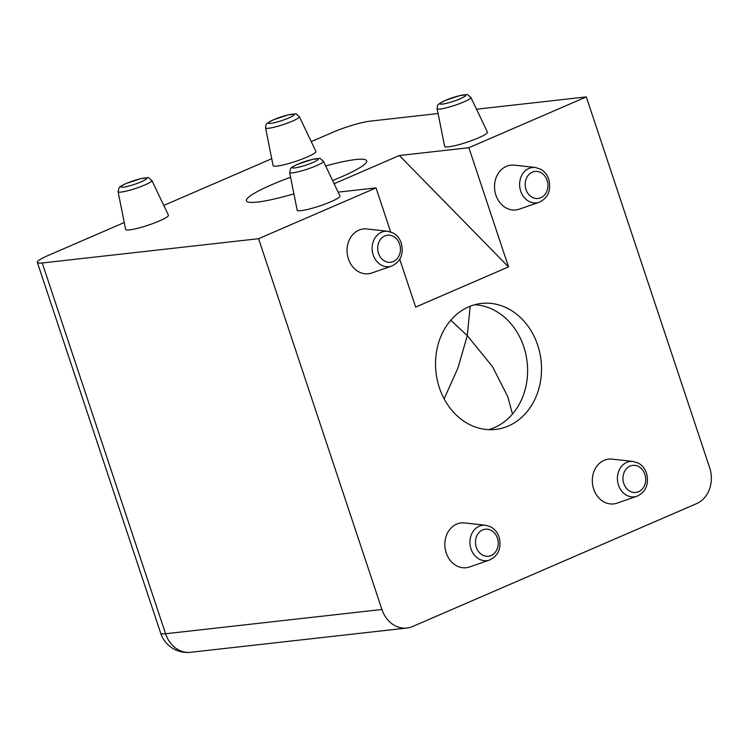 <?xml version="1.0" encoding="UTF-8"?>
<svg xmlns="http://www.w3.org/2000/svg" width="747" height="747" viewBox="0 0 747 747"><rect width="100%" height="100%" fill="white"/><g stroke="black" fill="none" stroke-linecap="round" stroke-linejoin="round"><path stroke-width="1.12" d="M633.092 461.45L612.148 459.125A22.541 18.796 83.6 0 0 593.678 489.08A22.541 18.796 83.6 0 0 617.087 503.142L636.986 496.232A17.807 14.847 -96.4 0 1 618.488 485.12A17.807 14.847 -96.4 0 1 633.092 461.45L638.274 463.075C642.196 465.232 644.96 468.63 646.585 473.281C649.124 484.299 645.922 491.946 636.986 496.232M485.606 525.262L464.671 522.928A22.541 18.796 83.6 0 0 446.202 552.892A22.541 18.796 83.6 0 0 469.611 566.954L489.509 560.035A17.807 14.847 -96.4 0 1 471.012 548.933A17.807 14.847 -96.4 0 1 485.606 525.262L490.798 526.887C494.719 529.044 497.483 532.443 499.108 537.093C501.648 548.111 498.445 555.759 489.509 560.035M387.814 231.29L366.88 228.955A22.541 18.796 83.6 0 0 348.41 258.92A22.541 18.796 83.6 0 0 371.819 272.982L391.717 266.063A17.807 14.847 -96.4 0 1 373.22 254.96A17.807 14.847 -96.4 0 1 387.814 231.29L393.006 232.915C396.928 235.062 399.692 238.47 401.316 243.111C403.856 254.139 400.653 261.786 391.717 266.063M535.291 167.477L514.356 165.152A22.541 18.796 83.6 0 0 495.887 195.107A22.541 18.796 83.6 0 0 519.296 209.169L539.194 202.26A17.807 14.847 -96.4 0 1 520.696 191.148A17.807 14.847 -96.4 0 1 535.291 167.477L540.483 169.102C544.404 171.259 547.168 174.658 548.793 179.308C551.333 190.326 548.13 197.974 539.194 202.26M289.612 172.436L297.175 210.159A22.541 3.072 -18.4 0 0 309.006 209.104A22.541 3.072 -18.4 0 0 330.94 201.709A22.541 3.072 -18.4 0 0 339.941 195.929L323.395 161.193A17.807 2.428 161.6 0 1 316.289 165.759A17.807 2.428 161.6 0 1 298.959 171.605A17.807 2.428 161.6 0 1 289.612 172.436L290.63 168.533C291.741 167.851 289.36 168.196 297.539 164.303L312.498 159.354C323.376 158.541 317.438 156.749 323.395 161.193M437.088 108.623L444.652 146.347A22.541 3.072 -18.4 0 0 456.482 145.291A22.541 3.072 -18.4 0 0 478.416 137.896A22.541 3.072 -18.4 0 0 487.417 132.116L470.871 97.39A17.807 2.428 161.6 0 1 463.766 101.947A17.807 2.428 161.6 0 1 446.435 107.792A17.807 2.428 161.6 0 1 437.088 108.623C437.583 103.226 438.396 105.14 438.769 104.02L445.016 100.49L459.975 95.541C470.853 94.729 464.914 92.936 470.871 97.39M265.558 127.868L273.113 165.591A22.541 3.072 -18.4 0 0 284.952 164.536A22.541 3.072 -18.4 0 0 306.877 157.141A22.541 3.072 -18.4 0 0 315.888 151.361L299.342 116.625A17.807 2.428 161.6 0 1 292.226 121.191A17.807 2.428 161.6 0 1 274.905 127.037A17.807 2.428 161.6 0 1 265.558 127.868C266.053 122.471 266.856 124.385 267.23 123.255L273.477 119.725L288.435 114.786C299.323 113.974 293.384 112.181 299.342 116.625M118.082 191.68L125.636 229.394A22.541 3.072 -18.4 0 0 137.476 228.349A22.541 3.072 -18.4 0 0 159.4 220.944A22.541 3.072 -18.4 0 0 168.411 215.173L151.865 180.438A17.807 2.428 161.6 0 1 144.75 185.004A17.807 2.428 161.6 0 1 127.429 190.849A17.807 2.428 161.6 0 1 118.082 191.68L119.1 187.768C120.211 187.095 117.821 187.441 126 183.538L140.959 178.589C151.846 177.786 145.908 175.984 151.865 180.438M470.171 306.242L467.295 335.618L450.758 320.248M444.12 398.833L457.958 368L467.295 335.618L492.488 366.628L507.764 396.629L512.489 414.053M488.575 429.665A63.392 52.86 83.6 0 0 523.768 346.729A63.392 52.86 83.6 0 0 474.56 304.776M439.367 387.712A63.392 52.86 83.6 0 0 495.588 429.432A63.392 52.86 83.6 0 0 537.681 345.17A63.392 52.86 83.6 0 0 481.451 303.441A63.392 52.86 83.6 0 0 439.367 387.712M293.898 193.828A63.392 8.647 161.6 0 1 246.398 200.822A63.392 8.647 161.6 0 1 271.777 184.705A63.392 8.647 161.6 0 1 290.574 177.235M325.664 165.955A63.392 8.647 161.6 0 1 366.693 160.801A63.392 8.647 161.6 0 1 341.314 176.908A63.392 8.647 161.6 0 1 332.602 180.522M468.873 147.719L399.337 155.516L508.52 266.894L468.873 147.719L586.311 96.905L709.65 467.687A28.171 23.493 83.6 0 1 696.615 503.618L412.587 626.518A28.171 23.493 83.6 0 1 406.91 628.031A28.171 23.493 83.6 0 1 381.922 609.487L258.583 238.704L376.021 187.899L338.139 192.147M508.52 266.894L415.659 307.073L399.776 259.302M390.662 231.906L376.021 187.899M311.247 141.622L332.658 132.359A28.171 3.838 -18.4 0 1 369.961 121.173L438.069 113.535M476.511 109.221L586.311 96.905M258.583 238.704L42.234 262.972A28.171 3.838 -18.4 0 1 37.35 262.412A28.171 3.838 -18.4 0 1 48.63 255.259L124.263 222.531M163.77 205.434L271.74 158.719M399.337 155.516L334.133 183.734M126.364 183.445A13.614 1.858 -18.4 0 0 123.274 187.17A13.614 1.858 -18.4 0 0 141.295 181.773A13.614 1.858 -18.4 0 0 144.376 178.038A13.614 1.858 -18.4 0 0 126.364 183.445M273.841 119.632A13.614 1.858 -18.4 0 0 270.75 123.367A13.614 1.858 -18.4 0 0 288.772 117.961A13.614 1.858 -18.4 0 0 291.853 114.235A13.614 1.858 -18.4 0 0 273.841 119.632M297.894 164.2A13.614 1.858 -18.4 0 0 294.804 167.935A13.614 1.858 -18.4 0 0 312.825 162.529A13.614 1.858 -18.4 0 0 315.916 158.803A13.614 1.858 -18.4 0 0 297.894 164.2M445.371 100.397A13.614 1.858 -18.4 0 0 442.28 104.122A13.614 1.858 -18.4 0 0 460.301 98.716A13.614 1.858 -18.4 0 0 463.392 94.99A13.614 1.858 -18.4 0 0 445.371 100.397M547.103 180.382A13.614 11.354 83.6 0 0 532.284 172.155A13.614 11.354 83.6 0 0 525.991 189.514A13.614 11.354 83.6 0 0 540.8 197.74A13.614 11.354 83.6 0 0 547.103 180.382M399.626 244.185A13.614 11.354 83.6 0 0 384.808 235.959A13.614 11.354 83.6 0 0 378.514 253.326A13.614 11.354 83.6 0 0 393.324 261.553A13.614 11.354 83.6 0 0 399.626 244.185M644.894 474.354A13.614 11.354 83.6 0 0 630.076 466.128A13.614 11.354 83.6 0 0 623.782 483.486A13.614 11.354 83.6 0 0 638.592 491.713A13.614 11.354 83.6 0 0 644.894 474.354M497.418 538.167A13.614 11.354 83.6 0 0 482.599 529.931A13.614 11.354 83.6 0 0 476.306 547.299A13.614 11.354 83.6 0 0 491.115 555.525A13.614 11.354 83.6 0 0 497.418 538.167M42.234 262.972L165.573 633.755L381.922 609.487M190.569 652.299A28.171 23.493 83.6 0 1 165.573 633.755A28.171 3.838 161.6 0 1 160.689 633.195A28.171 28.171 0 0 0 190.569 652.299L406.91 628.031M37.35 262.412L160.689 633.195"/></g></svg>
